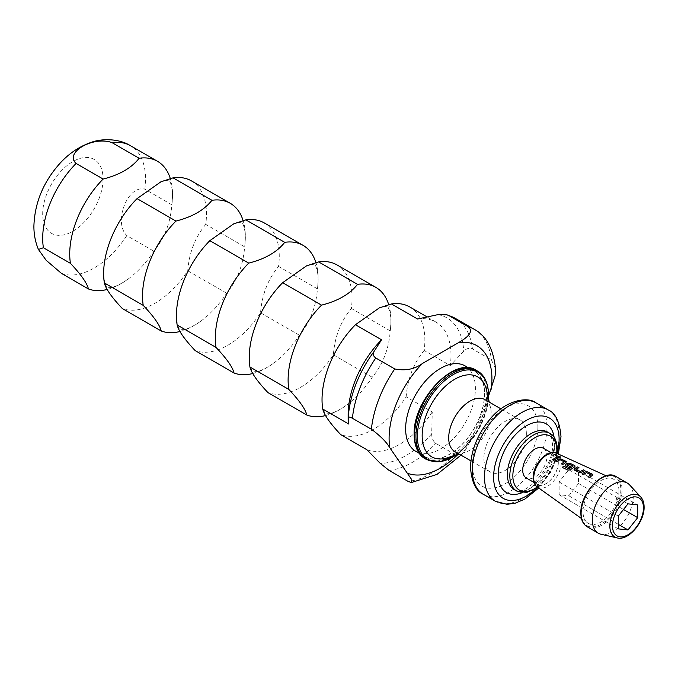 <?xml version="1.0" encoding="UTF-8"?>
<svg xmlns="http://www.w3.org/2000/svg" width="678" height="678" viewBox="0 0 678 678"><rect width="100%" height="100%" fill="white"/><g stroke="black" fill="none" stroke-linecap="round" stroke-linejoin="round"><path stroke-width="0.51" stroke-dasharray="3.39 2.54" d="M560.096 456.684C560.621 457.303 560.062 457.438 558.435 457.099L558.113 456.709M107.132 289.481A72.716 41.977 120 0 0 127.617 279.421A72.716 41.977 120 0 0 153.847 251.191C164.457 238.351 170.458 222.884 171.848 204.798A72.716 41.977 120 0 0 172.144 202.298A72.716 41.977 120 0 0 172.551 194.586A72.716 41.977 120 0 0 170.347 178.661M252.733 373.536A72.716 41.977 120 0 0 273.217 363.484A72.716 41.977 120 0 0 299.439 335.254C310.058 322.414 316.058 306.948 317.44 288.853A72.716 41.977 120 0 0 317.736 286.362A72.716 41.977 120 0 0 318.151 278.641A72.716 41.977 120 0 0 315.948 262.725M179.933 331.508A72.716 41.977 120 0 0 200.417 321.457A72.716 41.977 120 0 0 226.647 293.218C237.258 280.378 243.258 264.92 244.648 246.826A72.716 41.977 120 0 0 244.944 244.334A72.716 41.977 120 0 0 245.351 236.614A72.716 41.977 120 0 0 243.148 220.697M325.525 415.572A72.716 41.977 120 0 0 346.017 405.512A72.716 41.977 120 0 0 372.239 377.282C382.858 364.442 388.858 348.975 390.24 330.889A72.716 41.977 120 0 0 390.536 328.389A72.716 41.977 120 0 0 390.952 320.677A72.716 41.977 120 0 0 388.748 304.761M619.633 500.864A2.144 1.237 -120 0 0 618.116 498.237A2.144 1.237 -120 0 0 617.039 498.127A2.144 1.237 -120 0 0 616.599 499.11A2.144 1.237 -120 0 0 618.116 501.737A2.144 1.237 -120 0 0 619.184 501.847A2.144 1.237 -120 0 0 619.633 500.864M629.616 484.931A28.959 16.721 -60 0 1 633.277 496.313A28.959 16.721 -60 0 1 622.285 523.611A28.959 16.721 -60 0 1 601.115 534.289M618.946 490.923A25.417 14.67 -60 0 1 607.386 516.983A25.417 14.67 -60 0 1 587.58 522.874A25.417 14.67 -60 0 1 583.004 511.678A25.417 14.67 -60 0 1 593.64 486.592A25.417 14.67 -60 0 1 612.954 478.914A25.417 14.67 -60 0 1 618.946 490.923M558.206 462.599A17.162 9.907 -60 0 1 550.714 479.863A17.162 9.907 -60 0 1 537.493 484.465A17.162 9.907 -60 0 1 533.942 476.609A17.162 9.907 -60 0 1 541.434 459.337A17.162 9.907 -60 0 1 554.655 454.743A17.162 9.907 -60 0 1 558.206 462.599M543.425 448.26A17.162 9.907 -60 0 1 546.985 456.116A17.162 9.907 -60 0 1 539.493 473.388A17.162 9.907 -60 0 1 526.272 477.982M526.357 433.7A30.027 17.34 -60 0 1 513.246 463.921A30.027 17.34 -60 0 1 490.109 471.964A30.027 17.34 -60 0 1 483.889 458.218A30.027 17.34 -60 0 1 496.999 428.004A30.027 17.34 -60 0 1 520.136 419.953A30.027 17.34 -60 0 1 526.357 433.7M484.948 399.639A30.027 17.34 -60 0 1 490.626 408.198A30.027 17.34 -60 0 1 491.169 413.385A30.027 17.34 -60 0 1 465.167 452.294A30.027 17.34 -60 0 1 454.921 451.65M486.55 390.096A46.112 26.628 -60 0 1 487.38 398.062A46.112 26.628 -60 0 1 447.455 457.811M484.499 393.774A49.333 28.484 -60 0 1 462.964 443.42A49.333 28.484 -60 0 1 424.945 456.633A49.333 28.484 -60 0 1 414.733 434.056A49.333 28.484 -60 0 1 436.268 384.409A49.333 28.484 -60 0 1 474.278 371.188A49.333 28.484 -60 0 1 484.499 393.774M465.176 365.934A49.333 28.484 -60 0 1 475.397 388.519A49.333 28.484 -60 0 1 453.862 438.166A49.333 28.484 -60 0 1 415.851 451.379M495.55 368.857L491.44 359.916L472.464 348.95A85.581 49.409 120 0 0 455.226 318.329M171.848 204.798L144.821 189.196C127.684 184.636 113.048 222.274 126.82 235.588L153.847 251.191M191.408 180.882A72.716 41.977 -60 0 1 206.468 214.163A72.716 41.977 -60 0 1 205.756 224.376L244.648 246.826M337 264.937A72.716 41.977 -60 0 1 352.06 298.227A72.716 41.977 -60 0 1 351.357 308.439C340.746 321.279 334.746 336.746 333.356 354.831A72.716 41.977 -60 0 1 267.937 392.596M264.208 222.909A72.716 41.977 -60 0 1 279.26 256.191A72.716 41.977 -60 0 1 278.556 266.403C267.946 279.243 261.945 294.71 260.555 312.804A72.716 41.977 -60 0 1 195.145 350.568M409.8 306.973A72.716 41.977 -60 0 1 424.86 340.254A72.716 41.977 -60 0 1 424.157 350.467L450.277 365.544L463.735 351.153C466.43 348.433 469.345 347.695 472.464 348.95M417.563 319.016A72.716 41.977 -60 0 1 435.92 322.05A72.716 41.977 -60 0 1 450.98 355.331A72.716 41.977 -60 0 1 450.277 365.544M578.529 470.752L568.825 469.71L559.113 481.956L559.113 494.728L568.825 495.771L578.529 483.516L578.529 470.752L637.676 504.898M578.529 483.516L623.514 509.492M226.647 293.218L187.755 270.768A72.716 41.977 -60 0 1 122.345 308.541M348.856 424.097A72.716 41.977 -60 0 1 348.153 414.699M460.989 455.158L465.354 450.226L454.802 454.353L435.818 443.395C433.056 441.259 431.674 438.047 431.683 433.759L432.276 411.944L406.156 396.859A72.716 41.977 -60 0 1 340.737 434.632M432.276 411.944A72.716 41.977 -60 0 1 366.857 449.709M465.354 450.226L473.219 435.581L488.575 396.003M424.157 350.467C413.546 363.306 407.546 378.773 406.156 396.859M299.439 335.254L260.555 312.804M278.556 266.403L317.44 288.853M372.239 377.282L333.356 354.831M351.357 308.439L390.24 330.889M205.756 224.376C195.145 237.215 189.145 252.682 187.755 270.768M568.825 495.771L618.268 524.314M559.113 494.728L618.268 528.874M559.113 481.956L618.268 516.111M568.825 469.71L627.972 503.856M558.375 457.684L553.926 460.243L552.562 459.548M564.384 461.981L559.994 459.752L556.824 461.65L555.468 460.955M565.927 462.515L565.935 461.362L565.927 462.549L562.757 464.54L561.392 463.845M574.766 466.811L574.766 465.659L574.766 466.854L570.495 469.718L568.02 470.201L562.299 467.405M570.783 466.845L569.469 467.803L565.562 465.871M565.571 465.905L565.172 465.472M573.071 466.21L568.681 463.981L566.944 464.981M584.843 470.549L581.699 472.252L579.165 472.515L574.402 470.168M574.41 470.201L574.003 469.735M578.902 467.659L575.936 469.21M590.902 474.888L586.504 472.659L583.343 474.541L581.97 473.846M592.453 474.244L592.445 475.456L589.275 477.431L587.911 476.736M640.752 496.991A24.001 13.857 -60 0 1 643.795 506.424A24.001 13.857 -60 0 1 634.684 529.052A24.001 13.857 -60 0 1 617.133 537.908M620.845 489.83A28.095 16.221 -60 0 1 600.979 524.247A28.095 16.221 -60 0 1 581.105 512.771A28.095 16.221 -60 0 1 600.979 478.363A28.095 16.221 -60 0 1 620.845 489.83M587.106 526.73A28.959 16.721 120 0 0 609.42 518.967A28.959 16.721 120 0 0 622.057 489.83A28.959 16.721 120 0 0 616.065 476.575M558.325 462.532A17.323 10.001 -60 0 1 546.07 483.745A17.323 10.001 -60 0 1 533.823 476.676A17.323 10.001 -60 0 1 546.07 455.463A17.323 10.001 -60 0 1 558.325 462.532M537.213 486.923A19.459 11.238 120 0 0 552.384 482.422A19.459 11.238 120 0 0 561.231 462.464A19.459 11.238 120 0 0 556.646 453.268M537.273 486.965A31.103 17.959 120 0 0 556.706 453.302M549.96 433.454A33.247 19.196 -60 0 1 556.841 448.675A33.247 19.196 -60 0 1 542.332 482.134A33.247 19.196 -60 0 1 516.712 491.041M537.883 427.047A46.333 26.747 -60 0 1 505.127 483.787A46.333 26.747 -60 0 1 472.363 464.879A46.333 26.747 -60 0 1 505.127 408.131A46.333 26.747 -60 0 1 537.883 427.047M483.295 494.287A52.765 30.468 120 0 0 523.95 480.151A52.765 30.468 120 0 0 546.985 427.047A52.765 30.468 120 0 0 536.052 402.893M537.061 487.796A46.333 26.747 120 0 0 557.316 452.701M548.188 409.902A52.765 30.468 -60 0 1 559.113 434.056A52.765 30.468 -60 0 1 536.086 487.151A52.765 30.468 -60 0 1 495.423 501.288M554.418 447.277A33.247 19.196 120 0 0 547.527 432.056C548.121 432.598 551.833 433.31 552.528 444.649C554.265 467.583 523.535 498.415 514.28 489.635A33.247 19.196 120 0 0 539.9 480.736A33.247 19.196 120 0 0 554.418 447.277M554.087 437.251A39.68 22.908 -60 0 1 554.418 442.022A39.68 22.908 -60 0 1 522.06 492.72M477.575 371.112A51.045 29.476 -60 0 1 488.143 394.477A51.045 29.476 -60 0 1 465.862 445.853A51.045 29.476 -60 0 1 426.53 459.531M455.675 455.252A50.325 29.061 120 0 0 488.44 398.495M484.651 393.689A49.545 28.603 -60 0 1 449.616 454.37A49.545 28.603 -60 0 1 414.58 434.14A49.545 28.603 -60 0 1 449.616 373.459A49.545 28.603 -60 0 1 484.651 393.689M425.148 458.735A51.045 29.476 120 0 0 464.489 445.056A51.045 29.476 120 0 0 486.77 393.689A51.045 29.476 120 0 0 476.202 370.315M474.202 329.288A85.581 49.409 -60 0 1 491.44 359.916M144.821 189.196A72.716 41.977 120 0 0 145.524 178.984A72.716 41.977 120 0 0 130.464 145.694M103.056 178.984A42.68 24.645 -60 0 1 72.877 231.257A42.68 24.645 -60 0 1 42.697 213.833A42.68 24.645 -60 0 1 72.877 161.559A42.68 24.645 -60 0 1 103.056 178.984M61.401 273.353A72.716 41.977 120 0 0 126.82 235.588M431.683 433.759A81.809 47.231 -60 0 1 380.316 463.413M438.047 314.617A81.809 47.231 -60 0 1 463.735 351.153M389.045 470.396A85.581 49.409 120 0 0 435.818 443.395M454.802 454.353A85.581 49.409 -60 0 1 408.029 481.355M457.811 454.582A72.716 41.977 120 0 0 473.219 435.581M172.144 202.298L172.5 195.62C172.475 189.755 171.61 185.077 169.898 181.585L169.161 180.416C170.22 179.729 167.474 180.195 160.932 181.797M127.617 279.421C117.04 286.726 112.311 287.252 110.912 287.565L107.166 287.786L106.285 286.531C104.573 283.04 103.709 278.361 103.683 272.497L104.048 265.818M317.736 286.362L318.101 279.675C318.075 273.81 317.211 269.141 315.499 265.649L314.762 264.471C315.812 263.793 313.075 264.259 306.532 265.861M273.217 363.484C262.64 370.79 257.911 371.315 256.513 371.629L252.767 371.849L251.885 370.595C250.174 367.103 249.309 362.425 249.284 356.56L249.64 349.873M244.944 244.334L245.3 237.647C245.275 231.783 244.411 227.105 242.699 223.613L241.961 222.443C243.012 221.765 240.275 222.223 233.732 223.833M200.417 321.457C189.84 328.762 185.111 329.279 183.713 329.593L179.967 329.813L179.085 328.559C177.373 325.067 176.509 320.389 176.483 314.533L176.848 307.846M390.536 328.389L390.901 321.711C390.875 315.846 390.011 311.168 388.299 307.676L387.562 306.507C388.613 305.82 385.875 306.286 379.333 307.888M346.017 405.512C335.441 412.817 330.711 413.343 329.313 413.656L325.567 413.877L324.686 412.622C322.974 409.131 322.109 404.452 322.084 398.588L322.44 391.909M617.039 498.127A2.144 2.144 0 0 0 615.971 499.991A2.144 2.144 0 0 0 619.184 501.847M537.739 487.296L541.866 483.787L550.68 472.405L557.231 453.54M538.739 488.016L550.443 472.354L558.35 454.048M455.777 455.218L463.845 448.692L478.083 430.445L488.465 398.596M581.461 518.509L587.58 522.874M537.493 484.465L533.967 482.431M490.109 471.964L470.896 460.87M465.167 452.294L459.235 454.141M424.945 456.633L419.267 453.353M435.92 322.05L426.759 316.753M474.278 371.188L468.591 367.908M490.626 408.198L489.262 402.13M520.136 419.953L500.923 408.859M554.655 454.743L551.129 452.709M606.115 475.803L612.954 478.914"/><path stroke-width="1.02" d="M560.096 456.684L560.104 456.65C560.621 457.269 560.07 457.404 558.435 457.057C557.926 456.37 558.486 456.226 560.104 456.65L560.096 456.684C558.477 456.269 557.918 456.404 558.435 457.099M170.347 178.661A72.716 41.977 120 0 0 157.491 161.296A72.716 41.977 120 0 0 139.134 158.262C131.515 167.975 119.514 174.907 103.132 179.051A72.716 41.977 120 0 0 69.724 253.953A72.716 41.977 120 0 0 70.427 263.352C81.038 274.556 87.038 283.09 88.428 288.955A72.716 41.977 120 0 0 107.132 289.481M315.948 262.725A72.716 41.977 120 0 0 303.091 245.36A72.716 41.977 120 0 0 284.735 242.326C277.116 252.038 265.115 258.962 248.733 263.115A72.716 41.977 120 0 0 215.324 338.017A72.716 41.977 120 0 0 216.028 347.407C226.638 358.62 232.639 367.154 234.029 373.019A72.716 41.977 120 0 0 252.733 373.536M243.148 220.697A72.716 41.977 120 0 0 230.291 203.332A72.716 41.977 120 0 0 211.934 200.298C204.315 210.011 192.315 216.935 175.933 221.079A72.716 41.977 120 0 0 142.524 295.981A72.716 41.977 120 0 0 143.227 305.38C153.838 316.592 159.839 325.126 161.228 330.991A72.716 41.977 120 0 0 179.933 331.508M388.748 304.761A72.716 41.977 120 0 0 375.892 287.387A72.716 41.977 120 0 0 357.535 284.353C349.916 294.066 337.915 300.998 321.533 305.142A72.716 41.977 120 0 0 288.116 380.044A72.716 41.977 120 0 0 288.828 389.443C299.439 400.647 305.439 409.19 306.829 415.046A72.716 41.977 120 0 0 325.525 415.572M617.133 537.908L601.115 534.289A28.959 16.721 -60 0 1 598.327 533.205A28.959 16.721 -60 0 1 592.335 519.95A28.959 16.721 -60 0 1 604.971 490.813A28.959 16.721 -60 0 1 627.286 483.058A28.959 16.721 -60 0 1 629.616 484.931L640.752 496.991A24.001 13.857 -60 0 0 621.743 500.457A24.001 13.857 -60 0 0 609.853 526.026A24.001 13.857 -60 0 0 617.133 537.908C628.514 541.129 644.566 521.848 644.1 507.068C644.1 502.864 642.981 499.5 640.752 496.991M533.967 482.431L526.272 477.982A17.162 9.907 -60 0 1 522.713 470.125A17.162 9.907 -60 0 1 530.204 452.862A17.162 9.907 -60 0 1 543.425 448.26L551.129 452.709M470.896 460.87L454.921 451.65A30.027 17.34 -60 0 1 448.7 437.903A30.027 17.34 -60 0 1 461.811 407.69A30.027 17.34 -60 0 1 484.948 399.639L500.923 408.859M459.235 454.141L447.455 457.811A46.112 26.628 -60 0 1 422.165 435.717A46.112 26.628 -60 0 1 451.09 381.604A46.112 26.628 -60 0 1 486.55 390.096L489.262 402.13M419.267 453.353L415.851 451.379A49.333 28.484 -60 0 1 405.63 428.801A49.333 28.484 -60 0 1 427.165 379.155A49.333 28.484 -60 0 1 465.176 365.934L468.591 367.908M488.575 396.003L495.101 375.959L495.55 368.857C493.398 348.907 486.287 335.712 474.202 329.288L455.226 318.329A85.581 49.409 120 0 0 449.073 315.685L447.048 314.838L438.047 314.617L417.563 319.016L391.452 303.939A72.716 41.977 -60 0 1 409.8 306.973L426.759 316.753M449.073 315.685L468.057 326.643C475.032 332.271 465.21 338.72 458.514 342.653L422.513 363.442C414.741 369.222 405.495 371.061 394.774 368.951L375.79 357.992A85.581 49.409 120 0 0 352.407 418.267C349.636 416.817 348.255 416.665 348.263 417.817L348.856 424.097L322.736 409.02A72.716 41.977 -60 0 1 322.033 399.622A72.716 41.977 -60 0 1 322.44 391.909A72.716 41.977 -60 0 1 355.45 324.72L379.333 307.888L391.452 303.939M139.134 158.262L112.107 142.66C93.395 135.668 63.986 152.575 76.106 163.449L103.132 179.051M88.428 288.955L61.401 273.353L46.163 260.293L38.417 249.453L43.4 247.741L70.427 263.352M143.227 305.38L104.344 282.929A72.716 41.977 -60 0 1 103.632 273.531A72.716 41.977 -60 0 1 104.048 265.818A72.716 41.977 -60 0 1 137.049 198.629L160.932 181.797L173.051 177.848A72.716 41.977 -60 0 1 191.408 180.882L230.291 203.332M357.535 284.353L318.652 261.903A72.716 41.977 -60 0 1 337 264.937L375.892 287.387M306.829 415.046L267.937 392.596C257.326 381.392 251.326 372.849 249.936 366.993A72.716 41.977 -60 0 1 249.233 357.594A72.716 41.977 -60 0 1 249.64 349.873A72.716 41.977 -60 0 1 282.65 282.692L306.532 265.861L318.652 261.903M284.735 242.326L245.851 219.875A72.716 41.977 -60 0 1 264.208 222.909L303.091 245.36M234.029 373.019L195.145 350.568C184.526 339.356 178.526 330.822 177.144 324.957A72.716 41.977 -60 0 1 176.433 315.558A72.716 41.977 -60 0 1 176.848 307.846A72.716 41.977 -60 0 1 209.849 240.665L233.732 223.833L245.851 219.875M348.153 419.546L348.153 414.699A72.716 41.977 -60 0 1 381.561 339.797L373.951 351.628C372.578 353.967 373.197 356.094 375.79 357.992M211.934 200.298L173.051 177.848M637.676 517.67L637.676 504.898L627.972 503.856L618.268 516.111L618.268 528.874L627.972 529.916L637.676 517.67L623.514 509.492M137.049 198.629L175.933 221.079M104.344 282.929C105.726 288.794 111.726 297.328 122.345 308.541L161.228 330.991M355.45 324.72L381.561 339.797M322.736 409.02C324.126 414.885 330.127 423.419 340.737 434.632L366.857 449.709L380.316 463.413L389.045 470.396L408.029 481.355L411.317 482.558L437.005 474.397L460.989 455.158M422.513 363.442A72.716 41.977 120 0 0 389.808 447.743C386.502 442.081 380.358 435.912 371.383 429.225L352.407 418.267M389.808 447.743L411.487 479.295L411.317 482.558M216.028 347.407L177.144 324.957M209.849 240.665L248.733 263.115M288.828 389.443L249.936 366.993M282.65 282.692L321.533 305.142M581.97 473.846L585.148 471.863L587.69 471.896L592.852 474.668L592.453 474.21L592.445 475.414L589.267 477.397L587.911 476.736L590.902 474.761L586.504 472.617L583.334 474.507L581.97 473.846M587.919 476.77L590.902 474.761M574.402 470.168L574.393 468.668L577.58 466.981L578.944 467.642L575.936 469.312L580.334 471.456L583.521 469.871L584.885 470.532L581.69 472.219L579.165 472.481L574.003 469.735M575.936 469.21L580.334 471.456M565.562 465.871L565.554 464.362L567.469 463.26L570.012 463.311L574.775 465.616L574.766 466.811L570.486 469.693L568.011 470.168L562.299 467.405L563.596 466.227L568.969 468.837L573.071 466.083L568.495 463.947L566.944 464.939L570.808 466.82L569.461 467.769L565.164 465.447M562.316 467.439L563.604 466.261L568.978 468.871L573.071 466.083M566.944 464.871L570.817 466.854M565.571 465.905L565.562 464.396L567.469 463.303L570.012 463.311L574.775 465.616L574.766 466.811M555.468 460.989L558.638 458.998L561.181 459.048L565.944 461.328L565.927 462.515L562.748 464.506L561.392 463.845L564.384 461.854L559.994 459.709L556.824 461.616L555.468 460.955L558.638 458.955L561.181 459.014L566.342 461.777M561.401 463.879L564.384 461.854M552.562 459.548L557.019 456.989L558.375 457.65L553.926 460.209L552.562 459.548M618.268 524.314L627.972 529.916M552.57 459.582L557.019 456.989M557.019 457.023L558.375 457.684M565.935 461.362L566.342 461.794M574.766 465.659L575.173 466.091M574.41 470.201L574.393 468.668M580.334 471.49L583.521 469.871M583.521 469.905L584.885 470.566M574.393 468.701L577.58 466.981M577.58 467.023L578.944 467.684M581.978 473.88L585.148 471.905L587.69 471.896M587.69 471.93L592.453 474.244M612.471 525.84A21.916 12.653 120 0 0 627.972 534.781A21.916 12.653 120 0 0 643.473 507.941A21.916 12.653 120 0 0 627.972 498.991A21.916 12.653 120 0 0 612.471 525.84M581.105 513.475A28.959 16.721 120 0 0 587.106 526.73C583.012 524.213 580.927 519.67 580.86 513.119C579.978 493.398 603.937 468.117 616.065 476.575A28.959 16.721 120 0 0 593.75 484.329A28.959 16.721 120 0 0 581.105 513.475M533.713 478.354A19.459 11.238 120 0 0 537.213 486.923C534.662 485.151 533.323 482.033 533.196 477.549C532.772 464.752 547.426 448.463 556.646 453.268A19.459 11.238 120 0 0 541.849 459.15A19.459 11.238 120 0 0 533.713 478.354M556.706 453.302A31.103 17.959 120 0 0 556.841 450.429A31.103 17.959 120 0 0 534.849 437.734A31.103 17.959 120 0 0 512.856 475.82A31.103 17.959 120 0 0 537.273 486.965M516.712 491.041A33.247 19.196 -60 0 1 509.822 475.82A33.247 19.196 -60 0 1 524.34 442.361A33.247 19.196 -60 0 1 549.96 433.454L547.527 432.056A33.247 19.196 120 0 0 521.907 440.963A33.247 19.196 120 0 0 507.398 474.422A33.247 19.196 120 0 0 514.28 489.635L516.712 491.041L526.662 492.482L537.739 487.296M472.363 470.125A52.765 30.468 120 0 0 483.295 494.287C475.973 491.177 471.702 482.253 470.481 467.498C471.049 450.184 477.659 433.962 490.304 418.834C504.94 400.622 527.518 395.952 536.052 402.893A52.765 30.468 120 0 0 495.398 417.029A52.765 30.468 120 0 0 472.363 470.125M557.316 452.701A46.333 26.747 120 0 0 559.113 439.31A46.333 26.747 120 0 0 526.357 420.394A46.333 26.747 120 0 0 493.601 477.134A46.333 26.747 120 0 0 537.061 487.796M538.739 488.016L524.848 499.093L515.187 503.195L507 504.322L495.423 501.288A52.765 30.468 -60 0 1 484.499 477.134A52.765 30.468 -60 0 1 507.525 424.038A52.765 30.468 -60 0 1 548.188 409.902L536.052 402.893M522.06 492.72A39.68 22.908 -60 0 1 498.296 474.422A39.68 22.908 -60 0 1 524.204 427.157A39.68 22.908 -60 0 1 554.087 437.251M455.777 455.218L440.149 461.76L426.53 459.531A51.045 29.476 -60 0 1 415.953 436.157A51.045 29.476 -60 0 1 438.234 384.79A51.045 29.476 -60 0 1 477.575 371.112L476.202 370.315A51.045 29.476 120 0 0 436.861 383.994A51.045 29.476 120 0 0 414.58 435.369A51.045 29.476 120 0 0 425.148 458.735C420.301 456.252 414.402 449.26 414.139 434.751C412.631 400.13 454.514 355.475 476.202 370.315M488.44 398.495A50.325 29.061 120 0 0 488.541 395.299A50.325 29.061 120 0 0 452.955 374.748A50.325 29.061 120 0 0 417.368 436.386A50.325 29.061 120 0 0 455.675 455.252M491.219 389.189A72.716 41.977 120 0 0 491.931 378.977A72.716 41.977 120 0 0 458.514 342.653M468.057 326.643A85.581 49.409 -60 0 1 474.202 329.288M157.491 161.296L130.464 145.694A72.716 41.977 120 0 0 112.107 142.66M76.106 163.449A72.716 41.977 120 0 0 42.697 238.351A72.716 41.977 120 0 0 43.4 247.741M348.263 417.817A81.809 47.231 -60 0 1 373.951 351.628M371.383 429.225A85.581 49.409 -60 0 1 394.774 368.951M407.809 473.346A72.716 41.977 120 0 0 457.811 454.582M557.231 453.54L557.469 449.548C556.808 440.708 554.307 435.344 549.96 433.454M558.35 454.048L561.003 436.683C559.748 421.877 555.477 412.953 548.188 409.902M488.465 398.596L488.584 395.096C488.33 380.672 482.482 373.629 477.575 371.112M598.327 533.205L587.106 526.73M537.213 486.923L581.461 518.509M495.423 501.288L483.295 494.287M426.53 459.531L425.148 458.735M38.417 249.453C35.358 242.08 33.849 234.291 33.9 226.088C34.697 202.773 43.384 181.848 59.969 163.33C69.207 153.22 79.826 146.16 91.835 142.16C101.31 138.668 118.54 138.21 130.464 145.694M556.646 453.268L606.115 475.803M627.286 483.058L616.065 476.575M447.048 314.838L455.226 318.329"/></g></svg>
